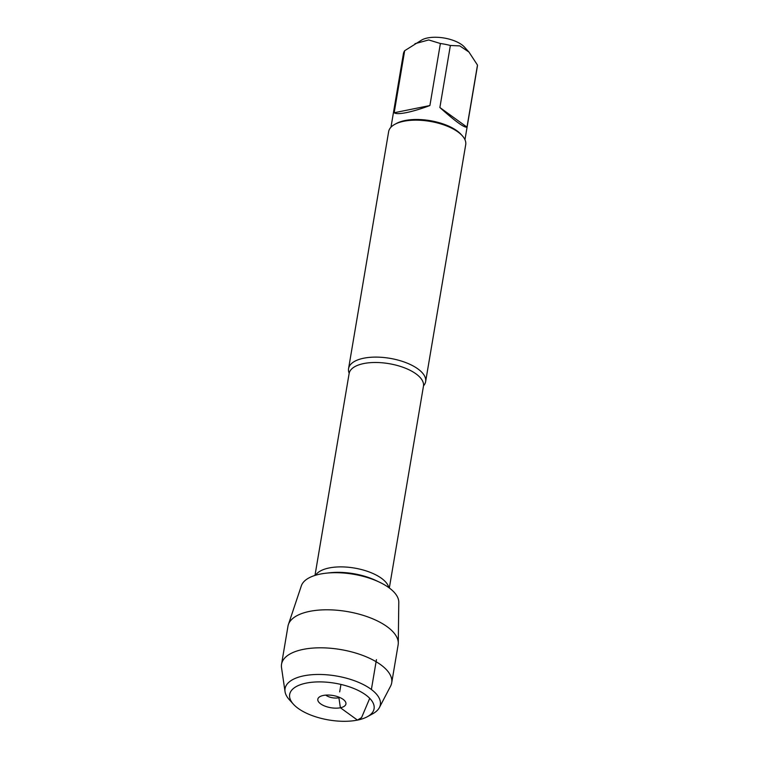 <?xml version="1.0" encoding="UTF-8"?>
<svg xmlns="http://www.w3.org/2000/svg" width="759" height="759" viewBox="0 0 759 759"><rect width="100%" height="100%" fill="white"/><g stroke="black" fill="none" stroke-linecap="round" stroke-linejoin="round"><path stroke-width="1.14" d="M349.14 373.143A39.079 17.011 9.6 0 1 348.571 368.58A39.079 17.011 9.6 0 1 363.741 358.21A39.079 17.011 9.6 0 1 405.543 362.498A39.079 17.011 9.6 0 1 425.628 381.616A39.079 17.011 9.6 0 1 423.588 385.733M326.133 573.178A49.525 21.556 9.6 0 1 379.528 582.21L376.056 580.559A42.76 18.605 -170.4 0 0 329.956 572.76L326.133 573.178M425.628 381.616L465.713 144.656A39.079 17.011 -170.4 0 0 462.278 135.738A39.079 17.011 -170.4 0 0 430.011 121.374A39.079 17.011 -170.4 0 0 394.822 124.334A39.079 17.011 -170.4 0 0 388.646 131.63L348.571 368.58M390.98 127.189L403.399 53.775A37.514 16.328 9.6 0 1 404.67 50.711L421.919 39.895A24.639 10.721 9.6 0 1 427.592 37.95A24.639 10.721 9.6 0 1 464.461 47.086L468.929 52.02L477.477 65.084A37.514 16.328 9.6 0 1 477.383 66.28L464.963 139.703M439.878 107.522C455.343 121.402 464.375 127.939 466.984 127.123L439.878 107.522L450.372 45.483L459.764 45.891L468.92 52.029M466.984 127.123L477.477 65.084M414.974 43.699L428.702 39.942L440.391 43.51A37.514 16.328 9.6 0 1 450.372 45.483M394.177 112.749C395.733 113.954 399.784 113.916 406.331 112.626C413 111.26 420.856 108.898 429.898 105.548L394.177 112.749L404.67 50.711M429.898 105.548L440.391 43.51M462.278 135.738L461.111 134.447A37.514 16.328 -170.4 0 0 404.993 120.539A37.514 16.328 -170.4 0 0 396.35 123.499L394.822 124.334M288.382 624.581L301.351 585.806A49.525 21.556 9.6 0 1 320.232 574.089A49.525 21.556 9.6 0 1 371.72 578.975A49.525 21.556 9.6 0 1 398.788 602.285L398.276 643.177A55.862 24.307 -170.4 0 0 367.745 616.877A55.862 24.307 -170.4 0 0 309.672 611.365A55.862 24.307 -170.4 0 0 288.382 624.581A55.862 24.307 -170.4 0 0 287.974 626.194L281.551 664.21A55.862 24.307 -170.4 0 0 281.523 667.645L285.033 691.62A48.32 21.034 -170.4 0 0 289.302 699.675L293.429 704.238A42.808 18.633 9.6 0 1 306.294 683.1A42.808 18.633 9.6 0 1 360.715 691.743A42.808 18.633 9.6 0 1 367.318 716.733A42.808 18.633 9.6 0 1 328.77 719.968A42.808 18.633 9.6 0 1 293.429 704.238M367.318 716.733L372.716 713.783A48.32 21.034 -170.4 0 0 379.386 707.578L390.6 686.098A55.862 24.307 -170.4 0 0 391.701 682.844L398.133 644.827A55.862 24.307 -170.4 0 0 398.276 643.177M339.814 697.502A9.193 4.004 9.6 0 1 338.685 697.806A9.193 4.004 9.6 0 1 325.725 695.121M323.353 695.443A14.25 6.205 -170.4 0 0 318.666 697.616A14.25 6.205 -170.4 0 0 323.467 705.49A14.25 6.205 -170.4 0 0 340.393 707.758A14.25 6.205 -170.4 0 0 345.658 702.179A14.25 6.205 -170.4 0 0 323.353 695.443M379.386 707.578A48.32 21.034 -170.4 0 0 358.39 682.275A48.32 21.034 -170.4 0 0 303.828 675.823A48.32 21.034 -170.4 0 0 285.033 691.62M391.701 682.844A55.862 24.307 -170.4 0 0 362.982 655.51A55.862 24.307 -170.4 0 0 303.239 649.381A55.862 24.307 -170.4 0 0 281.551 664.21M376.436 659.647L371.388 689.495M369.718 698.337L361.578 717.587L357.451 720.101L340.393 707.758L338.808 697.085M339.69 691.885L340.943 684.438M423.465 385.866L423.465 386.132A37.703 16.404 -170.4 0 0 389.035 363.665A37.703 16.404 -170.4 0 0 349.121 373.561L349.216 373.305M315.602 575.237A37.703 16.404 9.6 0 1 354.462 568.064A37.703 16.404 9.6 0 1 388.807 587.618M349.121 373.561L314.985 575.426M423.465 386.132L389.329 587.997"/></g></svg>
